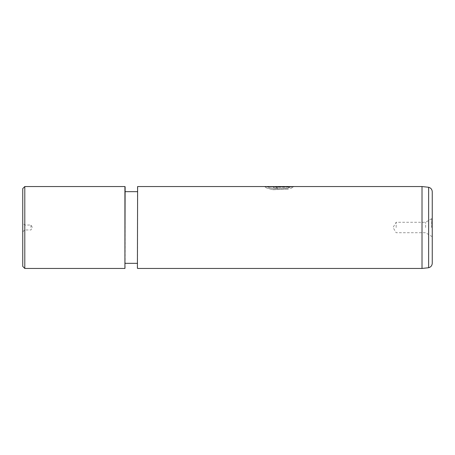 <?xml version="1.0" encoding="UTF-8"?>
<svg xmlns="http://www.w3.org/2000/svg" width="455" height="455" viewBox="0 0 455 455"><rect width="100%" height="100%" fill="white"/><g stroke="black" fill="none" stroke-linecap="round" stroke-linejoin="round"><path stroke-width="0.34" stroke-dasharray="2.27 1.71" d="M22.75 188.597L22.75 266.402M24.695 227.5L24.695 225.043L24.695 227.5M30.94 227.5L30.94 225.043L30.94 227.5M125.125 268.245L125.125 191.669M137.41 186.755L137.41 268.245M425.618 227.5L425.618 222.279L425.618 227.5M396.163 227.5L396.163 222.279L396.163 227.5M432.25 263.229L432.25 191.771M24.797 268.45L24.797 186.55M277.658 188.615L277.658 187.784L276.174 187.449L277.658 187.164L290.159 187.164L288.533 187.75L290.643 188.313L293.924 186.76L277.658 186.76L273.205 187.449L277.658 188.711L273.205 187.449M264.537 186.55L266.596 187.915L272.784 189.667L288.544 188.973L286.434 188.307L273.921 188.7L269.064 187.523L267.568 186.652M273.205 186.55L293.924 186.669L264.537 186.652L266.596 188.012L272.784 189.763L288.544 189.07L286.434 188.404L273.921 188.797L269.064 187.625L267.267 186.738M290.159 186.692L273.205 186.692M273.205 186.59L290.159 186.652M290.159 187.164L288.533 187.852L290.643 188.41L293.924 186.863L277.658 186.863L273.205 187.551M277.658 187.784L277.658 188.711M277.658 187.887L276.174 187.551L277.658 187.267L290.159 187.267M124.92 186.55L124.92 268.45M137.615 268.45L137.615 186.55M431.522 227.5L431.522 218.866L431.522 227.5M428.638 187.272L428.638 267.728M422.012 186.55L422.012 268.45M22.75 231.902L24.695 229.957L30.94 229.957L32.419 227.5L30.94 225.043L24.695 225.043L22.75 223.098M432.25 236.714L425.618 232.721L396.163 232.721L393.023 227.5L396.163 222.279L425.618 222.279L432.25 218.286M293.759 186.652L292.918 186.652M265.373 186.652L264.537 186.652"/><path stroke-width="0.68" d="M137.41 191.669L125.125 191.669L125.125 186.755L124.92 268.45L124.92 186.55L24.797 186.55L24.797 268.45L22.75 266.402L22.75 188.597L24.797 186.55M137.41 268.245L137.615 186.55L137.41 268.245M428.638 187.272C430.891 187.932 432.096 189.428 432.25 191.771L432.25 263.229C432.096 265.572 430.891 267.068 428.638 267.728L428.638 187.272L422.012 186.55L137.615 186.55M267.267 186.738L290.159 186.59L267.568 186.55M273.205 186.567L293.492 186.567M265.373 186.652L290.159 186.59M428.638 267.728L422.012 268.45L422.012 186.55M422.012 268.45L137.615 268.45M137.41 263.331L125.125 263.331M124.92 268.45L24.797 268.45M292.918 186.652L290.159 186.652"/></g></svg>
